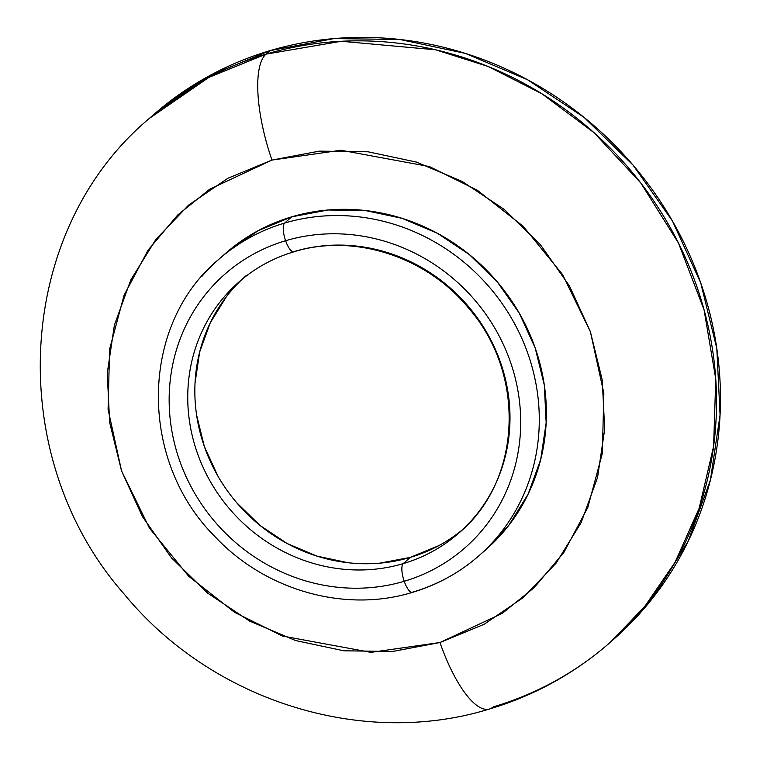 <?xml version="1.0" encoding="UTF-8"?>
<svg xmlns="http://www.w3.org/2000/svg" width="760" height="760" viewBox="0 0 760 760"><rect width="100%" height="100%" fill="white"/><g stroke="black" fill="none" stroke-linecap="round" stroke-linejoin="round"><path stroke-width="1.14" d="M285.627 240.72A182.03 170.791 48.7 0 1 510.397 361.874A182.03 170.791 48.7 0 1 404.225 581.276A15.171 4.817 73.5 0 0 412.423 592.372A15.171 4.817 -106.5 0 1 404.225 581.276A182.03 170.791 -131.3 0 0 510.397 361.874A182.03 170.791 -131.3 0 0 285.627 240.72A15.171 4.817 73.5 0 0 293.835 251.816A15.171 4.817 -106.5 0 1 285.627 240.72A182.03 170.791 -131.3 0 0 179.455 460.132A182.03 170.791 -131.3 0 0 404.225 581.276A15.171 4.817 -106.5 0 1 403.218 563.625A15.171 4.817 73.5 0 0 404.225 581.276A182.03 170.791 48.7 0 1 179.455 460.132A182.03 170.791 48.7 0 1 285.627 240.72A15.171 4.817 -106.5 0 1 284.63 223.07A15.171 4.817 73.5 0 0 285.627 240.72M496.014 538.526A197.201 185.022 -131.3 0 0 504.554 307.116A197.201 185.022 -131.3 0 0 284.63 223.07A197.201 185.022 48.7 0 1 511.375 318.003A197.201 185.022 48.7 0 1 479.019 555.683A197.201 185.022 48.7 0 1 413.108 592.002A197.201 185.022 48.7 0 1 411.749 592.401M473.375 518.377A166.868 156.55 48.7 0 1 403.218 563.625A166.868 156.55 48.7 0 1 211.365 483.293A166.868 156.55 48.7 0 1 238.735 282.178C254.819 268.118 273.201 257.991 293.892 251.797C353.485 233.159 426.208 256.215 468.53 308.047C526.623 374.3 521.474 481.033 459.002 532.893A166.868 156.55 48.7 0 1 403.218 563.625L410.324 557.384L403.218 563.625A166.868 156.55 48.7 0 1 217.132 492.508A166.868 156.55 48.7 0 1 224.361 296.695M271.966 160.075L340.955 150.233L429.409 166.564L477.346 190.247L523.269 226.375L562.495 274.464L590.387 331.702L603.848 393.224L602.338 453.406L587.812 507.471L563.815 552.52L534.194 587.632L502.246 613.386L439.974 642.523A91.019 28.909 73.5 0 0 489.212 709.08A91.019 28.909 -106.5 0 1 439.974 642.523L392.625 651.462L343.872 650.797L295.573 640.538L249.612 621.082L207.727 593.189L171.541 557.916L142.443 516.619L121.552 470.896L109.668 422.503L107.245 373.293L114.389 325.156L130.805 279.946L155.886 239.4L188.651 205.076L227.848 178.286L271.966 160.075L319.314 151.136L368.068 151.8L416.356 162.06L462.327 181.516L504.203 209.409L540.389 244.682L569.487 285.978L590.387 331.702L602.262 380.095L604.684 429.315L597.55 477.451L581.125 522.652L556.044 563.207L523.279 597.531L484.091 624.311L439.974 642.523L370.975 652.365L282.52 636.034L234.583 612.351L188.66 576.232L149.445 528.133L121.552 470.896L108.081 409.383L109.602 349.191L124.117 295.127L148.114 250.078L177.736 214.966L209.684 189.211L271.966 160.075A91.019 28.909 -106.5 0 1 265.971 54.15A91.019 28.909 73.5 0 0 271.966 160.075M609.9 642.628L613.842 639.16A348.897 327.341 -131.3 0 0 671.08 218.652A348.897 327.341 -131.3 0 0 269.923 50.682L265.971 54.15L208.952 77.368L149.359 118.398C13.68 231.866 3.743 457.738 124.155 594.063C211.289 700.359 361.779 748.581 489.535 708.985C534.556 695.524 574.683 673.398 609.9 642.628L644.404 606.993L675.098 562.2L699.162 508.278L713.602 446.386L715.758 378.983L704.045 309.748L678.461 243.019L640.756 182.941L594.006 132.658L541.947 93.793L488.167 66.5L435.594 49.789L341.278 41.278L265.971 54.15A348.897 327.341 48.7 0 1 667.137 222.119A348.897 327.341 48.7 0 1 609.9 642.628A348.897 327.341 48.7 0 1 493.278 706.876A91.019 28.909 -106.5 0 1 489.212 709.08M242.326 279.129A166.868 156.55 -131.3 0 0 219.744 479.218A166.868 156.55 -131.3 0 0 410.324 557.384A166.868 156.55 -131.3 0 0 462.488 529.73M201.723 276.545A197.201 185.022 -131.3 0 1 284.63 223.07A197.201 185.022 48.7 0 0 218.709 259.388C139.707 324.9 138.187 460.151 214.871 536.503C265.221 590.453 345.23 613.139 412.481 592.353C437.399 584.896 459.581 572.679 479.019 555.683L486.124 549.452A197.201 185.022 -131.3 0 0 518.472 311.771A197.201 185.022 -131.3 0 0 291.726 216.837L284.63 223.07L291.726 216.837L257.991 230.764L225.596 253.337M613.519 639.445L654.265 596.096L688.189 541.234L710.41 480.073L720.072 414.941L716.803 348.365L700.72 282.881L672.457 221.027L633.089 165.157L584.126 117.439L527.468 79.695L465.272 53.371L399.94 39.491L333.972 38.589L269.923 50.682L210.225 75.326L157.206 111.568L152.921 115.273M149.359 118.398A348.897 327.341 48.7 0 1 265.971 54.15L269.923 50.682A348.897 327.341 -131.3 0 0 153.302 114.94L149.359 118.398M485.934 549.613L508.972 525.112L528.143 494.104L540.702 459.534L546.164 422.721L544.312 385.082L535.23 348.08L519.251 313.11L497.002 281.533L469.328 254.562L437.294 233.225L402.144 218.357L365.218 210.511L327.93 209.998L291.726 216.837A197.201 185.022 -131.3 0 0 225.815 253.147L218.709 259.388M293.835 251.816A15.171 4.817 -106.5 0 0 294.51 251.446A166.868 156.55 48.7 0 1 486.372 331.778A166.868 156.55 48.7 0 1 459.002 532.893L466.099 526.661M438.872 545.604L410.324 557.384L379.687 563.169M348.137 562.742L316.891 556.101L287.147 543.514L260.043 525.464L236.635 502.635M217.806 475.921L204.288 446.338L196.593 415.017M195.025 383.173L199.652 352.032L210.273 322.772L226.499 296.542M413.108 592.002A15.171 4.817 -106.5 0 1 412.423 592.372M245.831 275.937L238.735 282.178"/></g></svg>
